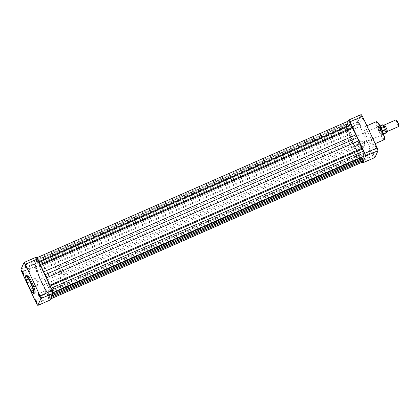 <?xml version="1.0" encoding="UTF-8"?>
<svg xmlns="http://www.w3.org/2000/svg" width="420" height="420" viewBox="0 0 420 420"><rect width="100%" height="100%" fill="white"/><g stroke="black" fill="none" stroke-linecap="round" stroke-linejoin="round"><path stroke-width="0.32" stroke-dasharray="2.1 1.58" d="M36.965 302.594L35.863 300.085M39.716 296.405L38.614 293.895M26.339 267.713L25.237 265.204M23.588 273.908L22.486 271.399M32.949 279.967A3.633 3.549 24 0 0 31.185 284.671A3.633 3.549 24 0 0 35.989 286.487A3.633 3.549 24 0 0 37.753 281.783A3.633 3.549 24 0 0 32.949 279.967M35.894 286.172A3.344 3.271 -156 0 1 31.437 281.81A3.344 3.271 -156 0 1 36.824 280.859A3.344 3.271 -156 0 1 35.894 286.172M36.456 284.907A3.344 3.271 -156 0 1 31.999 280.544A3.344 3.271 -156 0 1 37.385 279.594A3.344 3.271 -156 0 1 36.456 284.907M31.647 262.259L32.886 264.994L31.647 262.259M28.896 268.448L30.13 271.183L28.896 268.448M42.273 297.134L43.507 299.869L42.273 297.134M45.024 290.945L46.263 293.68L45.024 290.945M26.98 274.958A9.844 1.559 -113.7 0 0 26.812 275.142A9.844 1.559 -113.7 0 0 29.794 285.243A9.844 1.559 -113.7 0 0 34.886 292.987M54.038 293.249A17.96 2.845 -113.7 0 0 48.605 274.817A17.96 2.845 -113.7 0 0 39.307 260.684A17.96 2.845 -113.7 0 0 39.008 261.014A17.96 2.845 -113.7 0 0 44.441 279.447A17.96 2.845 -113.7 0 0 53.739 293.58A17.96 2.845 -113.7 0 0 54.038 293.249M50.788 294.672A17.96 2.845 -113.7 0 0 45.355 276.239A17.96 2.845 -113.7 0 0 36.057 262.111A17.96 2.845 -113.7 0 0 35.758 262.442A17.96 2.845 -113.7 0 0 41.197 280.875A17.96 2.845 -113.7 0 0 50.495 295.003A17.96 2.845 -113.7 0 0 50.788 294.672A17.96 2.845 -113.7 0 0 45.355 276.239A17.96 2.845 -113.7 0 0 36.057 262.111A17.96 2.845 -113.7 0 0 35.758 262.442A17.96 2.845 -113.7 0 0 41.197 280.875A17.96 2.845 -113.7 0 0 50.495 295.003A17.96 2.845 -113.7 0 0 50.788 294.672M36.372 257.098L33.343 263.912A26.728 4.232 -113.7 0 0 34.183 266.663L48.904 298.242A26.728 4.232 -113.7 0 0 50.174 300.017M33.343 263.912L21 269.33M48.904 298.242L36.561 303.655M21.84 272.081L34.183 266.663M39.89 296.462L39.753 296.825M23.756 273.966L23.62 274.328M26.513 267.776L26.376 268.139M362.019 116.975A1.796 0.284 -113.7 0 0 362.014 116.981A1.796 0.284 -113.7 0 0 362.507 118.703A1.796 0.284 -113.7 0 0 363.442 120.23A1.796 0.284 -113.7 0 0 363.52 120.199A1.796 0.284 -113.7 0 0 362.922 118.241A1.796 0.284 -113.7 0 0 362.019 116.975L363.143 120.057L361.877 117.353M375.396 145.661A1.796 0.284 -113.7 0 0 375.391 145.672A1.796 0.284 -113.7 0 0 375.884 147.389A1.796 0.284 -113.7 0 0 376.819 148.916A1.796 0.284 -113.7 0 0 376.897 148.885A1.796 0.284 -113.7 0 0 376.299 146.927A1.796 0.284 -113.7 0 0 375.396 145.661L376.519 148.743L375.254 146.039M359.263 123.165A1.796 0.284 -113.7 0 0 359.263 123.176A1.796 0.284 -113.7 0 0 359.756 124.892A1.796 0.284 -113.7 0 0 360.685 126.42A1.796 0.284 -113.7 0 0 360.769 126.389A1.796 0.284 -113.7 0 0 360.171 124.43A1.796 0.284 -113.7 0 0 359.263 123.165L360.386 126.247L359.121 123.543M372.64 151.856A1.796 0.284 -113.7 0 0 372.64 151.862A1.796 0.284 -113.7 0 0 373.133 153.578A1.796 0.284 -113.7 0 0 374.062 155.106A1.796 0.284 -113.7 0 0 374.147 155.075A1.796 0.284 -113.7 0 0 373.548 153.116A1.796 0.284 -113.7 0 0 372.64 151.856L373.763 154.933L372.498 152.229M362.602 147.824A3.633 3.549 24 0 0 364.366 143.12A3.633 3.549 24 0 0 359.557 141.304A3.633 3.549 24 0 0 357.793 146.008A3.633 3.549 24 0 0 362.602 147.824M359.704 141.503A3.344 3.271 -156 0 1 364.161 145.866A3.344 3.271 -156 0 1 358.774 146.816A3.344 3.271 -156 0 1 359.704 141.503M378.588 126.252A4.777 0.756 -113.7 0 0 378.583 126.268A4.777 0.756 -113.7 0 0 379.895 130.846A4.777 0.756 -113.7 0 0 382.368 134.904A4.777 0.756 -113.7 0 0 382.583 134.825A4.777 0.756 -113.7 0 0 380.998 129.612A4.777 0.756 -113.7 0 0 378.588 126.252L378.441 126.641A4.489 0.709 66.3 0 1 378.446 126.625A4.489 0.709 66.3 0 1 378.52 126.541A4.489 0.709 66.3 0 1 380.846 130.074A4.489 0.709 66.3 0 1 382.205 134.684A4.489 0.709 66.3 0 1 382.132 134.768A4.489 0.709 66.3 0 1 382.006 134.757A4.489 0.709 66.3 0 1 379.675 130.94A4.489 0.709 66.3 0 1 378.441 126.641M360.266 140.238A3.344 3.271 -156 0 1 364.723 144.601A3.344 3.271 -156 0 1 359.336 145.551A3.344 3.271 -156 0 1 360.266 140.238M370.12 151.552L368.881 148.816L370.12 151.552M367.364 157.742L366.13 155.006L367.364 157.742M353.987 129.055L352.753 126.32L353.987 129.055M356.743 122.866L355.504 120.13L356.743 122.866M344.978 126.751A17.96 2.845 66.3 0 1 345.272 126.42A17.96 2.845 66.3 0 1 354.569 140.553A17.96 2.845 66.3 0 1 360.008 158.986A17.96 2.845 66.3 0 1 359.709 159.316A17.96 2.845 66.3 0 1 350.411 145.184A17.96 2.845 66.3 0 1 344.978 126.751M348.222 125.328A17.96 2.845 66.3 0 1 348.521 124.997A17.96 2.845 66.3 0 1 357.819 139.125A17.96 2.845 66.3 0 1 363.253 157.558A17.96 2.845 66.3 0 1 362.954 157.889A17.96 2.845 66.3 0 1 353.656 143.761A17.96 2.845 66.3 0 1 348.222 125.328A17.96 2.845 -113.7 0 0 353.656 143.761A17.96 2.845 -113.7 0 0 362.954 157.889A17.96 2.845 -113.7 0 0 363.253 157.558A17.96 2.845 -113.7 0 0 357.819 139.125A17.96 2.845 -113.7 0 0 348.521 124.997A17.96 2.845 -113.7 0 0 348.222 125.328M363.962 127.197A9.844 1.559 66.3 0 1 364.124 127.013A9.844 1.559 66.3 0 1 369.222 134.757A9.844 1.559 66.3 0 1 372.199 144.858A9.844 1.559 66.3 0 1 372.036 145.042A9.844 1.559 66.3 0 1 366.944 137.298A9.844 1.559 66.3 0 1 363.962 127.197M354.37 146.895A4.489 0.709 66.3 0 1 354.296 146.979A4.489 0.709 66.3 0 1 351.971 143.446A4.489 0.709 66.3 0 1 350.611 138.841A4.489 0.709 66.3 0 1 350.684 138.758A4.489 0.709 66.3 0 1 353.01 142.291A4.489 0.709 66.3 0 1 354.37 146.895M374.981 157.484A26.728 4.232 66.3 0 1 373.711 155.71L358.985 124.131A26.728 4.232 66.3 0 1 358.15 121.385L361.179 114.571M362.145 162.23A26.728 4.232 66.3 0 1 361.368 161.128L346.642 129.549A26.728 4.232 66.3 0 1 345.807 126.798L348.348 121.086M358.15 121.385L345.807 126.798M346.642 129.549L358.985 124.131M373.711 155.71L361.368 161.128M387.03 131.486A3.591 0.567 66.3 0 1 385.476 128.956A3.591 0.567 66.3 0 1 384.253 125.155M395.876 119.905A3.591 0.567 -113.7 0 0 397.01 123.889A3.591 0.567 -113.7 0 0 398.764 126.483M399 125.953A3.244 0.514 66.3 0 1 397.357 123.685A3.244 0.514 66.3 0 1 396.428 120.094M384.956 128.063A3.591 0.567 66.3 0 1 386.18 131.859A3.591 0.567 66.3 0 1 384.337 129.455A3.591 0.567 66.3 0 1 383.397 125.528A3.591 0.567 66.3 0 1 384.956 128.063M59.777 272.013A4.489 0.709 66.3 0 1 58.359 267.036A4.489 0.709 66.3 0 1 60.554 270.275A4.489 0.709 66.3 0 1 61.971 275.257A4.489 0.709 66.3 0 1 59.777 272.013M386.389 132.636A4.258 0.672 66.3 0 1 384.967 130.946L384.988 131.318L381.854 132.657L380.688 131.198A4.489 0.709 66.3 0 1 379.27 126.215A4.489 0.709 66.3 0 1 379.302 126.205A4.489 0.709 66.3 0 1 381.46 129.455L380.945 127.712M44.977 280.607A17.96 2.845 66.3 0 1 39.307 260.684A17.96 2.845 66.3 0 1 48.069 273.656A17.96 2.845 66.3 0 1 53.739 293.58A17.96 2.845 66.3 0 1 44.977 280.607M58.616 274.622A17.96 2.845 66.3 0 1 52.946 254.698A17.96 2.845 66.3 0 1 61.714 267.666A17.96 2.845 66.3 0 1 67.384 287.595A17.96 2.845 66.3 0 1 58.616 274.622M384.967 130.946L383.644 128.1A4.258 0.672 66.3 0 1 382.972 124.85M381.964 132.641L380.347 129.166L383.366 127.843L383.644 128.1M381.854 132.657L380.347 129.166M382.436 130.993L381.46 129.455A4.489 0.709 66.3 0 1 382.904 134.421A4.489 0.709 66.3 0 1 382.877 134.437A4.489 0.709 66.3 0 1 380.688 131.198L380.263 129.25M380.273 129.407A4.4 0.698 66.3 0 1 379.591 126.173A4.4 0.698 66.3 0 1 379.617 126.163A4.4 0.698 66.3 0 1 380.971 127.848M382.646 131.555A4.4 0.698 66.3 0 1 383.15 134.216A4.4 0.698 66.3 0 1 383.124 134.232A4.4 0.698 66.3 0 1 381.743 132.557M364.455 154.093L363.174 151.258L364.455 154.093M51.996 291.207L50.71 288.372L51.996 291.207M361.704 160.282L360.423 157.453L361.704 160.282M49.24 297.397L47.959 294.567L49.24 297.397M348.327 131.596L347.046 128.762L348.327 131.596M35.863 268.711L34.582 265.876L35.863 268.711M351.083 125.407L349.797 122.572L351.083 125.407M38.619 262.521L37.333 259.686L38.619 262.521M349.104 120.755A2.693 0.425 -113.7 0 0 349.23 121.884L350.117 125.202A19.22 3.04 -113.7 0 0 348.106 123.816L35.112 261.046L35.07 262.222A19.22 3.04 -113.7 0 0 35.747 266.6L34.209 264.721L346.673 127.607A2.693 0.425 -113.7 0 0 346.227 127.223A2.693 0.425 -113.7 0 0 346.6 129.077A2.693 0.425 -113.7 0 0 347.949 131.77L349.755 134.558A19.22 3.04 -113.7 0 0 352.711 142.112L354.06 145.22L41.596 282.334L43.04 285.217A19.22 3.04 -113.7 0 0 46.552 291.527L47.864 295.444A2.693 0.425 -113.7 0 0 48.962 298.043A2.693 0.425 -113.7 0 0 49.907 299.245A2.693 0.425 -113.7 0 0 49.954 299.197A2.693 0.425 -113.7 0 0 49.786 298.116L48.899 294.798A19.22 3.04 -113.7 0 0 50.909 296.184L363.368 159.07A19.22 3.04 -113.7 0 1 361.363 157.684L361.893 159.836M346.673 127.607L348.212 129.486A19.22 3.04 -113.7 0 1 347.534 125.108L347.571 123.931M45.045 274.738L43.507 271.897A19.22 3.04 -113.7 0 0 40 265.587L38.682 261.671A2.693 0.425 -113.7 0 0 37.585 259.072A2.693 0.425 -113.7 0 0 36.64 257.87A2.693 0.425 -113.7 0 0 36.766 259.003L37.653 262.316A19.22 3.04 -113.7 0 0 35.642 260.93L348.106 123.816M52.054 295.801L51.44 296.069L51.482 294.893A19.22 3.04 -113.7 0 0 50.804 290.514L52.337 292.394A2.693 0.425 -113.7 0 0 52.784 292.777A2.693 0.425 -113.7 0 0 52.831 292.73A2.693 0.425 -113.7 0 0 52.348 290.75A2.693 0.425 -113.7 0 0 51.067 288.23L49.255 285.443A19.22 3.04 -113.7 0 0 46.3 277.888L46.473 277.809M52.337 292.394L364.802 155.279L363.269 153.4A19.22 3.04 -113.7 0 1 363.846 156.277M364.802 155.279A2.693 0.425 -113.7 0 0 365.18 155.662M44.956 274.78L46.3 277.888M35.112 261.046L35.642 260.93M34.209 264.721A2.693 0.425 -113.7 0 0 33.763 264.338A2.693 0.425 -113.7 0 0 34.136 266.191A2.693 0.425 -113.7 0 0 35.485 268.884L37.291 271.672A19.22 3.04 -113.7 0 0 40.246 279.227L352.711 142.112M41.596 282.334L40.246 279.227M354.06 145.22L355.504 148.103A19.22 3.04 -113.7 0 0 359.016 154.413L360.329 158.329A2.693 0.425 -113.7 0 0 362.303 162.131M363.904 158.954L363.368 159.07M51.44 296.069L50.909 296.184M33.915 293.412A9.844 1.559 66.3 0 1 28.817 285.668A9.844 1.559 66.3 0 1 25.841 275.567A9.844 1.559 66.3 0 1 26.003 275.389M384.552 139.046A9.482 1.502 66.3 0 1 379.769 132.374A9.482 1.502 66.3 0 1 376.619 122.031A9.482 1.502 66.3 0 1 376.84 121.837M376.304 121.669A9.844 1.559 -113.7 0 0 376.142 121.853A9.844 1.559 -113.7 0 0 379.124 131.954A9.844 1.559 -113.7 0 0 384.216 139.697M382.746 124.787A4.4 0.698 -113.7 0 0 383.366 127.843M384.988 131.318A4.4 0.698 -113.7 0 0 386.284 132.846M49.786 298.116L51.324 297.439M35.632 266.705L348.096 129.591M37.653 262.316L350.117 125.202M50.915 290.409L363.379 153.295M49.649 286.251L50.285 285.973M49.255 285.443L49.901 285.159M40 265.587L40.646 265.303M39.622 264.747L40.252 264.469M36.766 259.003L349.23 121.884M37.7 262.064L350.165 124.95M35.07 262.222L347.534 125.108M35.747 266.6L348.212 129.486M35.485 268.884L347.949 131.77M36.902 270.863L349.367 133.749M37.291 271.672L349.755 134.558M43.04 285.217L355.504 148.103M46.552 291.527L359.016 154.413M46.93 292.367L359.394 155.253M47.864 295.444L360.329 158.329M48.851 295.05L361.316 157.936M48.899 294.798L361.363 157.684M51.482 294.893L52.689 294.362M50.804 290.514L363.269 153.4M31.999 280.544L31.437 281.81M32.886 264.994L26.486 267.803M30.13 271.183L23.735 273.992M43.507 299.869L37.112 302.678M46.263 293.68L39.863 296.489M52.946 254.698L345.272 126.42M67.384 287.595L359.709 159.316M45.05 290.918L38.651 293.727M42.294 297.108L35.899 299.917M28.917 268.422L22.523 271.231M31.673 262.232L25.274 265.041M38.115 283.264L37.553 284.529M22.564 271.231L22.197 271.084M25.316 265.041L24.948 264.894M38.693 293.727L38.325 293.58M35.941 299.917L35.574 299.77M37.139 302.647L36.997 303.019M363.074 120.083L363.442 120.23M376.451 148.769L376.819 148.916M360.318 126.273L360.685 126.42M373.695 154.959L374.062 155.106M382.006 134.757L382.368 134.904M364.723 144.601L364.161 145.866M370.094 151.578L376.493 148.769M367.343 157.768L373.737 154.959M353.966 129.082L360.36 126.273M356.717 122.892L363.116 120.083M364.124 127.013L366.865 125.811M354.296 146.979L382.132 134.768M350.684 138.758L378.52 126.541M372.036 145.042L375.186 143.656M355.504 120.13L361.904 117.322M352.753 126.32L359.153 123.511M366.13 155.006L372.53 152.197M368.881 148.816L375.281 146.008M358.612 141.881L358.045 143.147M386.18 131.859L386.516 131.47M58.359 267.036L379.27 126.215M379.591 126.173L380.042 125.974M379.617 126.163L379.302 126.205M383.124 134.232L383.576 134.032M61.971 275.257L382.877 134.437M383.397 125.528L383.917 125.549M50.71 288.372L363.174 151.258M47.959 294.567L360.423 157.453M34.582 265.876L347.046 128.762M37.333 259.686L349.797 122.572M35.752 266.81L348.217 129.696M37.732 262.363L350.196 125.249M52.784 292.777L53.051 292.661M33.763 264.338L346.227 127.223M49.907 299.245L50.668 298.914M48.82 294.751L361.284 157.637M38.593 262.547L351.057 125.433M35.837 268.742L348.301 131.628M49.213 297.428L361.678 160.314M51.97 291.239L364.434 154.124M50.794 290.304L363.258 153.19"/><path stroke-width="0.63" d="M36.997 303.025A1.796 0.284 66.3 0 1 36.088 301.76A1.796 0.284 66.3 0 1 35.495 299.801A1.796 0.284 66.3 0 1 35.574 299.77A1.796 0.284 66.3 0 1 36.503 301.298A1.796 0.284 66.3 0 1 36.997 303.019A1.796 0.284 66.3 0 1 36.997 303.025M35.863 300.085L36.965 302.594M39.748 296.835A1.796 0.284 66.3 0 1 38.845 295.57A1.796 0.284 66.3 0 1 38.246 293.612A1.796 0.284 66.3 0 1 38.325 293.58A1.796 0.284 66.3 0 1 39.26 295.108A1.796 0.284 66.3 0 1 39.753 296.825A1.796 0.284 66.3 0 1 39.748 296.835M38.614 293.895L39.716 296.405M26.371 268.144A1.796 0.284 66.3 0 1 25.468 266.884A1.796 0.284 66.3 0 1 24.869 264.925A1.796 0.284 66.3 0 1 24.948 264.894A1.796 0.284 66.3 0 1 25.883 266.422A1.796 0.284 66.3 0 1 26.376 268.139A1.796 0.284 66.3 0 1 26.371 268.144M25.237 265.204L26.339 267.713M23.62 274.339A1.796 0.284 66.3 0 1 22.712 273.074A1.796 0.284 66.3 0 1 22.118 271.115A1.796 0.284 66.3 0 1 22.197 271.084A1.796 0.284 66.3 0 1 23.126 272.612A1.796 0.284 66.3 0 1 23.62 274.328A1.796 0.284 66.3 0 1 23.62 274.339M22.486 271.399L23.588 273.908M35.049 292.803A9.844 1.559 -113.7 0 0 32.072 282.702A9.844 1.559 -113.7 0 0 26.98 274.958L26.003 275.389A9.844 1.559 66.3 0 1 31.096 283.132A9.844 1.559 66.3 0 1 34.078 293.233A9.844 1.559 66.3 0 1 33.915 293.412L34.886 292.987A9.844 1.559 -113.7 0 0 35.049 292.803M37.832 305.429L50.174 300.017L53.209 293.202A26.728 4.232 -113.7 0 0 52.369 290.451L37.648 258.872A26.728 4.232 -113.7 0 0 36.372 257.098L24.029 262.516L21 269.33A26.728 4.232 -113.7 0 0 21.84 272.081L36.561 303.655A26.728 4.232 -113.7 0 0 37.832 305.429L40.866 298.615A26.728 4.232 -113.7 0 0 40.026 295.869L25.305 264.29A26.728 4.232 -113.7 0 0 24.029 262.516M37.648 258.872L25.305 264.29M40.026 295.869L52.369 290.451M53.209 293.202L40.866 298.615M348.348 121.086L348.836 119.984L361.179 114.571A26.728 4.232 66.3 0 1 362.45 116.345L377.176 147.919A26.728 4.232 66.3 0 1 378.016 150.67L374.981 157.484L362.639 162.902A26.728 4.232 66.3 0 1 362.145 162.23M348.836 119.984A26.728 4.232 66.3 0 1 350.107 121.758L364.833 153.337A26.728 4.232 66.3 0 1 365.673 156.088L362.639 162.902M378.016 150.67L365.673 156.088M364.833 153.337L377.176 147.919M362.45 116.345L350.107 121.758M383.397 125.528L384.253 125.155A3.591 0.567 66.3 0 1 384.342 124.971A3.591 0.567 66.3 0 1 386.09 127.564A3.591 0.567 66.3 0 1 387.224 131.549A3.591 0.567 66.3 0 1 387.03 131.486L386.18 131.859M387.224 131.549L398.764 126.483A3.591 0.567 -113.7 0 0 398.832 126.404A3.591 0.567 -113.7 0 0 397.63 122.498A3.591 0.567 -113.7 0 0 395.981 119.91A3.591 0.567 -113.7 0 0 395.876 119.905L384.342 124.971M395.981 119.91L396.428 120.094A3.244 0.514 66.3 0 1 397.919 122.43A3.244 0.514 66.3 0 1 399 125.953L398.832 126.404M383.576 134.032L386.284 132.846A4.4 0.698 -113.7 0 0 385.665 129.785L384.048 126.31A4.4 0.698 -113.7 0 0 382.746 124.787C383.114 124.703 383.633 125.276 384.295 126.509M380.971 127.848L384.048 126.31L384.326 126.572M385.649 129.412L385.665 129.785L382.399 130.946M382.536 131.119L380.945 127.712M382.646 131.114L381.024 127.638M382.436 130.993A4.4 0.698 66.3 0 1 382.646 131.555M362.303 162.131A2.693 0.425 -113.7 0 0 362.371 162.131A2.693 0.425 -113.7 0 0 362.418 162.083A2.693 0.425 -113.7 0 0 362.25 160.997L361.893 159.836M365.18 155.662A2.693 0.425 -113.7 0 0 365.248 155.662A2.693 0.425 -113.7 0 0 365.295 155.615A2.693 0.425 -113.7 0 0 364.812 153.636A2.693 0.425 -113.7 0 0 363.531 151.116L361.72 148.328A19.22 3.04 -113.7 0 0 358.764 140.774L355.971 134.783A19.22 3.04 -113.7 0 0 352.464 128.473L351.146 124.556A2.693 0.425 -113.7 0 0 350.049 121.958A2.693 0.425 -113.7 0 0 349.104 120.755L36.871 257.77M45.045 274.738L357.42 137.666M52.054 295.801L363.904 158.954L363.946 157.778A19.22 3.04 -113.7 0 0 363.846 156.277M33.6 293.055A9.482 1.502 -113.7 0 0 30.45 282.707A9.482 1.502 -113.7 0 0 25.667 276.034A9.482 1.502 -113.7 0 0 28.817 286.382A9.482 1.502 -113.7 0 0 33.6 293.055M376.84 121.837A9.482 1.502 66.3 0 1 381.775 129.512A9.482 1.502 66.3 0 1 384.552 139.046M384.379 139.514A9.844 1.559 -113.7 0 0 381.402 129.412A9.844 1.559 -113.7 0 0 376.304 121.669C378.126 122.325 380 125.06 381.932 129.864C383.56 133.508 384.993 137.807 384.557 139.335L384.216 139.697A9.844 1.559 -113.7 0 0 384.379 139.514M382.972 124.85A4.258 0.672 66.3 0 1 384.258 126.452M385.691 129.528A4.258 0.672 66.3 0 1 386.389 132.636M51.324 297.439L362.25 160.997M51.287 288.131L363.531 151.116M50.285 285.973L362.114 149.137M49.901 285.159L361.72 148.328M46.473 277.809L358.764 140.774M43.685 271.824L355.971 134.783M40.646 265.303L352.464 128.473M40.252 264.469L352.086 127.633M38.902 261.571L351.146 124.556M52.689 294.362L363.946 157.778M26.003 275.389L25.662 275.746C24.665 277.294 30.718 293.323 33.915 293.412M366.865 125.811L376.304 121.669M375.186 143.656L384.216 139.697M380.042 125.974L382.746 124.787M385.675 129.47C386.573 132.379 386.773 133.502 386.284 132.846M53.051 292.661L365.248 155.662M50.668 298.914L362.371 162.131"/></g></svg>
